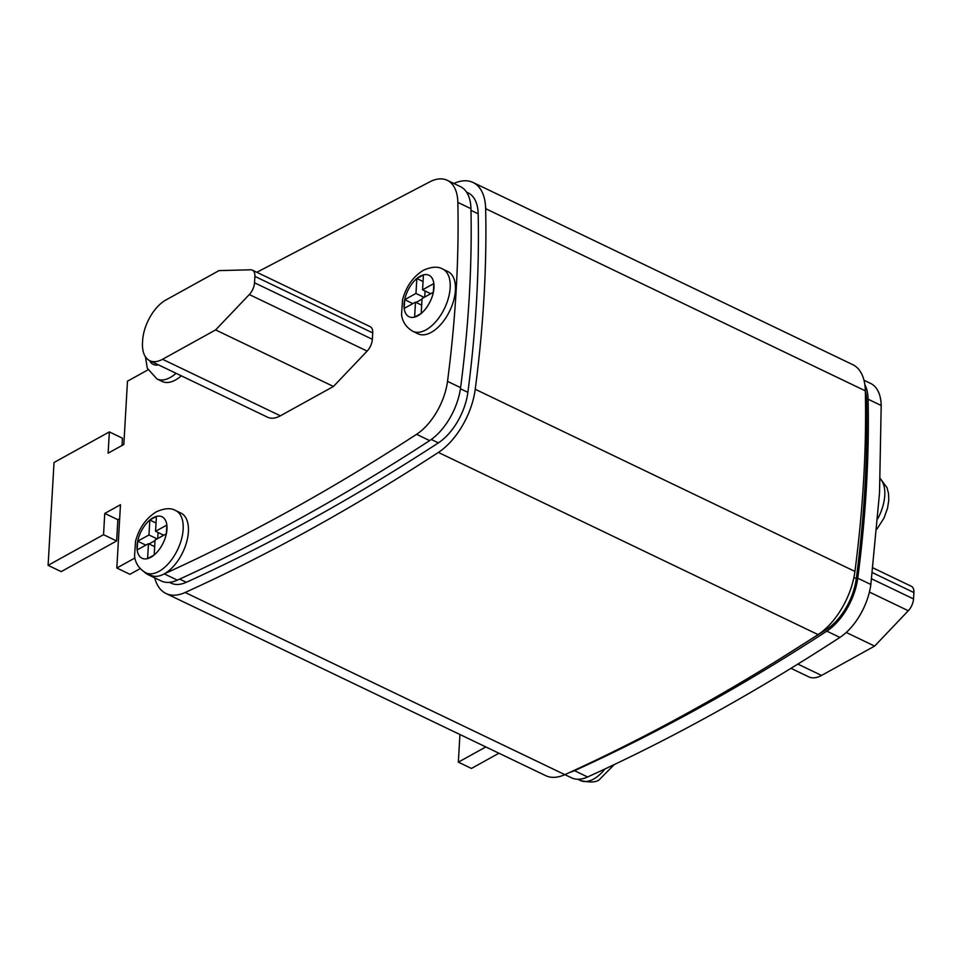 <?xml version="1.0" encoding="UTF-8"?>
<svg xmlns="http://www.w3.org/2000/svg" width="962" height="962" viewBox="0 0 962 962"><rect width="100%" height="100%" fill="white"/><g stroke="black" fill="none" stroke-linecap="round" stroke-linejoin="round"><path stroke-width="1.44" d="M863.972 380.23L870.61 383.417A48.328 26.118 115.6 0 1 881.192 405.507L879.521 492.953L870.851 584.475A48.328 26.118 115.6 0 1 839.898 637.421C755.302 692.448 671.211 738.972 587.602 776.971A48.328 26.118 115.6 0 1 587.265 777.116A34.524 18.663 115.6 0 1 581.553 778.919A48.328 26.118 115.6 0 1 571.488 777.801L564.874 774.626M412.818 331.301L418.049 333.814A34.524 18.663 -64.4 0 0 431.277 332.347A34.524 18.663 -64.4 0 0 453.691 300.397A34.524 18.663 -64.4 0 0 447.919 271.561L442.676 269.047A34.524 18.663 115.6 0 1 448.46 297.883A34.524 18.663 115.6 0 1 426.034 329.834A34.524 18.663 115.6 0 1 412.818 331.301C402.657 325.348 401.815 316.57 401.563 314.502L402.537 299.831C406.108 286.568 413.035 276.731 423.316 270.334C431.493 266.642 437.938 266.221 442.676 269.047M176.046 373.304A34.524 18.663 115.6 0 1 170.202 377.501A34.524 18.663 115.6 0 1 156.974 378.968L162.217 381.481A34.524 18.663 -64.4 0 0 175.433 380.014A34.524 18.663 -64.4 0 0 181.277 375.817M145.803 572.811L151.034 575.324A34.524 18.663 -64.4 0 0 153.174 576.07A34.524 18.663 -64.4 0 0 164.261 573.869A34.524 18.663 -64.4 0 0 186.676 541.919A34.524 18.663 -64.4 0 0 180.904 513.071L175.661 510.557A34.524 18.663 115.6 0 1 181.445 539.405A34.524 18.663 115.6 0 1 159.019 571.356A34.524 18.663 115.6 0 1 145.803 572.811C135.642 566.858 134.8 558.08 134.548 556.012L135.522 541.353C139.093 528.078 146.02 518.241 156.301 511.844C164.478 508.152 170.935 507.732 175.661 510.557M415.476 302.176L414.61 317.099L421.2 313.456L422.065 298.521L433.357 292.28L433.85 283.562L422.571 289.802L423.424 274.879L416.835 278.523L415.969 293.446L404.689 299.687L404.184 308.417L415.476 302.176L421.681 305.146M148.461 543.686L147.595 558.609L154.197 554.966L155.05 540.031L166.342 533.79L166.847 525.072L155.555 531.313L156.421 516.39L149.819 520.033L148.966 534.968L137.674 541.209L137.169 549.927L148.461 543.686L154.666 546.669M498.941 753.222L471.44 768.446L458.345 762.157L459.932 734.511M148.004 369.841L127.477 381.192L123.833 444.48L108.129 453.162L109.355 431.902L54.028 462.506L48.1 565.343L103.535 534.68L104.762 513.419L120.466 504.737L116.823 568.013L134.896 558.02M144.3 572.005A48.328 26.118 -64.4 0 0 148.148 574.699A48.328 26.118 -64.4 0 0 153.174 576.07M148.148 574.699L161.243 580.976A48.328 26.118 -64.4 0 0 177.357 580.146L164.261 573.869C247.871 535.87 331.974 489.357 416.57 434.319A48.328 26.118 -64.4 0 0 447.522 381.373C455.627 319.143 459.078 259.487 457.852 202.417A48.328 26.118 -64.4 0 0 447.27 180.315A48.328 26.118 -64.4 0 0 431.108 181.169L256.842 272.282M372.727 332.924A11.508 6.217 -64.4 0 0 370.226 326.683L252.393 270.154A11.508 6.217 -64.4 0 0 250.721 269.805L219.035 270.599L165.957 299.952A33.369 18.037 -64.4 0 0 142.629 340.62L142.508 342.592A33.369 18.037 -64.4 0 0 149.759 360.69A33.369 18.037 -64.4 0 0 162.542 359.283L215.62 329.918L333.453 386.459L367.135 351.094A11.508 6.217 -64.4 0 0 372.366 339.309L372.727 332.924L254.894 276.383A11.508 6.217 -64.4 0 0 252.393 270.154M149.759 360.69L267.592 417.219A33.369 18.037 -64.4 0 0 280.375 415.812L333.453 386.459M154.738 577.861A57.54 31.097 -64.4 0 0 165.969 593.482L545.658 775.637A57.54 31.097 -64.4 0 0 564.838 774.65C648.761 736.531 733.164 689.85 818.061 634.595A57.54 31.097 -64.4 0 0 854.929 571.44C863.13 508.621 866.606 448.424 865.343 390.849A57.54 31.097 -64.4 0 0 852.753 364.658L473.063 182.491A57.54 31.097 -64.4 0 0 453.884 183.477M165.969 593.482A57.54 31.097 -64.4 0 0 185.149 592.484C269.059 554.377 353.475 507.695 438.371 452.429A57.54 31.097 -64.4 0 0 475.24 389.273C483.441 326.455 486.916 266.258 485.654 208.682A57.54 31.097 -64.4 0 0 473.063 182.491M169.42 582.347L170.959 583.092A46.032 24.88 -64.4 0 0 186.315 582.299C269.841 544.336 353.872 497.859 438.383 442.881A46.032 24.88 -64.4 0 0 467.881 392.352C475.962 330.267 479.401 270.743 478.174 213.804A46.032 24.88 -64.4 0 0 468.097 192.857L466.558 192.111M865.343 391.077A46.032 24.88 115.6 0 1 866.594 400.156C867.82 457.094 864.381 516.618 856.3 578.703A46.032 24.88 115.6 0 1 826.803 629.232L775.625 661.531M177.357 580.146C260.967 542.147 345.069 495.634 429.653 440.596A48.328 26.118 -64.4 0 0 460.606 387.65C468.722 325.421 472.162 265.765 470.947 208.694A48.328 26.118 -64.4 0 0 460.365 186.592L447.27 180.315M116.823 568.013L129.906 574.302L140.163 568.626M48.1 565.343L61.195 571.62L116.63 540.957L117.857 519.696L119.661 518.698M122.03 445.478L122.451 438.191L109.355 431.902M103.535 534.68L116.63 540.957M104.762 513.419L117.857 519.696M864.838 384.572A48.328 26.118 115.6 0 1 868.097 399.23C869.311 456.301 865.872 515.957 857.755 578.198A48.328 26.118 115.6 0 1 826.803 631.144C742.219 686.171 658.116 732.683 574.506 770.682A48.328 26.118 115.6 0 1 570.009 772.294M485.846 746.945L458.345 762.157M587.265 777.116A48.328 26.118 115.6 0 1 581.553 778.919M215.62 329.918L249.302 294.552A11.508 6.217 -64.4 0 0 254.521 282.78L254.894 276.383M872.919 567.857L911.399 586.315A11.508 6.217 115.6 0 1 913.9 592.556L913.527 598.941A11.508 6.217 115.6 0 1 908.308 610.726L874.626 646.091L821.548 675.444A33.369 18.037 115.6 0 1 808.765 676.863L790.98 668.325M874.626 646.091L846.235 632.467M145.851 545.129L137.674 541.209A23.016 12.434 -64.4 0 0 137.169 549.927A23.016 12.434 -64.4 0 0 147.595 558.609A23.016 12.434 -64.4 0 0 150.866 557.275A23.016 12.434 -64.4 0 0 154.197 554.966A23.016 12.434 -64.4 0 0 166.342 533.79A23.016 12.434 -64.4 0 0 166.847 525.072A23.016 12.434 -64.4 0 0 156.421 516.39A23.016 12.434 -64.4 0 0 153.15 517.724A23.016 12.434 -64.4 0 0 149.819 520.033A23.016 12.434 -64.4 0 0 137.674 541.209M155.014 540.632L149.014 543.951M157.131 538.888L148.966 534.968M158.069 532.527L157.72 538.564M156.036 523.015L149.819 520.033M163.732 535.233L155.555 531.313M412.866 303.619L404.689 299.687A23.016 12.434 -64.4 0 0 404.184 308.417A23.016 12.434 -64.4 0 0 414.61 317.099A23.016 12.434 -64.4 0 0 417.881 315.764A23.016 12.434 -64.4 0 0 421.2 313.456A23.016 12.434 -64.4 0 0 433.357 292.28A23.016 12.434 -64.4 0 0 433.85 283.562A23.016 12.434 -64.4 0 0 423.424 274.879A23.016 12.434 -64.4 0 0 420.166 276.214A23.016 12.434 -64.4 0 0 416.835 278.523A23.016 12.434 -64.4 0 0 404.689 299.687M422.029 299.11L416.029 302.441M424.146 297.366L415.969 293.446M425.084 291.005L424.735 297.042M423.052 281.505L416.835 278.523M430.748 293.723L422.571 289.802M614.285 764.562L599.747 779.232C596.909 782.346 590.452 782.779 580.387 780.507A34.524 18.663 -64.4 0 0 593.614 779.052A34.524 18.663 -64.4 0 0 605.002 768.939M149.627 360.63A23.016 12.434 -64.4 0 0 158.429 364.851M818.061 634.595L438.371 452.429M564.838 774.65L185.149 592.484M865.343 390.849L485.654 208.682M854.929 571.44L475.24 389.273M179.653 579.1L186.315 582.299M431.301 439.478L438.383 442.881M460.449 388.792L467.881 392.352M470.983 210.353L478.174 213.804M866.594 400.156L865.499 399.639M856.3 578.703L853.895 577.549M826.803 629.232L825.649 628.679M416.57 434.319L429.653 440.596M447.522 381.373L460.606 387.65M457.852 202.417L470.947 208.694M839.898 637.421L826.803 631.144M587.602 776.971L574.506 770.682M881.192 405.507L868.097 399.23M870.851 584.475L857.755 578.198M162.542 359.283L280.375 415.812M249.302 294.552L367.135 351.094M254.521 282.78L372.366 339.309M821.548 675.444L797.871 664.093M913.9 592.556L872.342 572.618M913.527 598.941L871.584 578.811M908.308 610.726L869.407 592.063M877.765 518.674A34.524 18.663 -64.4 0 0 880.254 478.908M145.418 356.782L147.318 368.278L156.974 378.968M580.387 780.507L577.741 779.244M880.266 478.559L886.988 487.59L888.527 493.542L888.78 500.252L887.541 508.213L883.994 518.085L876.899 529.16"/></g></svg>
